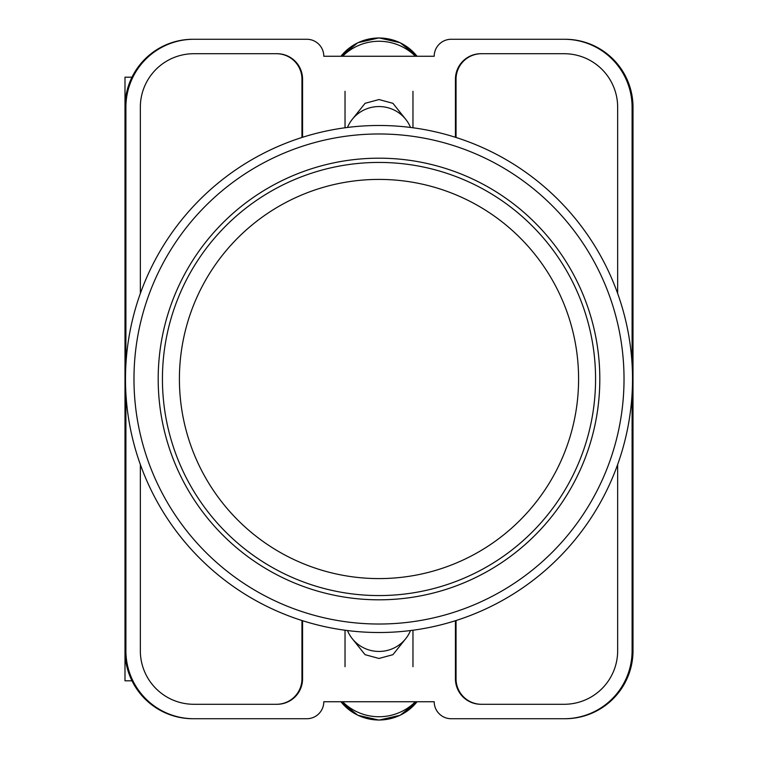 <?xml version="1.0" encoding="UTF-8"?>
<svg xmlns="http://www.w3.org/2000/svg" width="758" height="758" viewBox="0 0 758 758"><rect width="100%" height="100%" fill="white"/><g stroke="black" fill="none" stroke-linecap="round" stroke-linejoin="round"><path stroke-width="1.14" d="M352.366 638.795L365.072 654.685L379 658.456L392.928 654.685L405.634 638.795M405.634 119.205L392.928 103.315L379 99.544L365.072 103.315L352.366 119.205M632.096 393.677L632.096 650.781A67.945 67.945 0 0 1 564.151 718.726L451.19 718.726A16.989 16.989 0 0 1 434.201 701.737L323.799 701.737A16.989 16.989 0 0 1 306.81 718.726L193.849 718.726A67.945 67.945 0 0 1 125.904 650.781L125.904 393.677M125.904 364.323L125.904 107.219A67.945 67.945 0 0 1 193.849 39.274L306.81 39.274A16.989 16.989 0 0 1 323.799 56.263L434.201 56.263A16.989 16.989 0 0 1 451.19 39.274L564.151 39.274A67.945 67.945 0 0 1 632.096 107.219L632.096 364.323M617.656 464.531L617.656 650.781A53.505 53.505 0 0 1 564.151 704.286L480.913 704.286A25.478 25.478 0 0 1 455.435 678.808L455.435 620.717M302.565 620.717L302.565 678.808A25.478 25.478 0 0 1 277.087 704.286L193.849 704.286A53.505 53.505 0 0 1 140.344 650.781L140.344 464.531M617.656 293.469L617.656 107.219A53.505 53.505 0 0 0 564.151 53.714L480.913 53.714A25.478 25.478 0 0 0 455.435 79.192L455.435 137.283M302.565 137.283L302.565 79.192A25.478 25.478 0 0 0 277.087 53.714L193.849 53.714A53.505 53.505 0 0 0 140.344 107.219L140.344 293.469M193.849 39.274L192.939 39.274A67.945 67.945 0 0 0 124.994 107.219L124.994 650.781A67.945 67.945 0 0 0 192.939 718.726L193.849 718.726M564.151 718.726L565.061 718.726A67.945 67.945 0 0 0 633.006 650.781L633.006 107.219A67.945 67.945 0 0 0 565.061 39.274L564.151 39.274M564.786 39.274A67.945 67.945 0 0 1 632.731 107.219L632.731 650.781A67.945 67.945 0 0 1 564.786 718.726M193.214 718.726A67.945 67.945 0 0 1 125.269 650.781L125.269 107.219A67.945 67.945 0 0 1 193.214 39.274M276.661 53.714A25.478 25.478 0 0 1 302.139 79.192L302.139 137.416M455.861 137.416L455.861 79.192A25.478 25.478 0 0 1 481.339 53.714M302.139 620.584L302.139 678.808A25.478 25.478 0 0 1 276.661 704.286M455.861 620.584L455.861 678.808A25.478 25.478 0 0 0 481.339 704.286M301.959 620.527L301.959 678.808A25.478 25.478 0 0 1 276.481 704.286M481.519 704.286A25.478 25.478 0 0 1 456.041 678.808L456.041 620.527M276.481 53.714A25.478 25.478 0 0 1 301.959 79.192L301.959 137.473M456.041 137.473L456.041 79.192A25.478 25.478 0 0 1 481.519 53.714M347.486 630.552A33.968 33.352 0 0 0 379 651.444A33.968 33.352 0 0 0 410.514 630.552M415.384 701.737A50.957 50.019 180 0 1 342.616 701.737M347.486 127.448A33.968 33.352 0 0 1 379 106.556A33.968 33.352 0 0 1 410.514 127.448M415.384 56.263A50.957 50.019 180 0 0 342.616 56.263M124.994 620.811L124.994 680.807L131.996 680.807M131.996 77.193L124.994 77.193L124.994 137.189M379 125.487A253.513 253.513 0 0 1 632.513 379A253.513 253.513 0 0 1 379 632.513A253.513 253.513 0 0 1 125.487 379A253.513 253.513 0 0 1 379 125.487A253.513 253.513 0 0 0 125.487 379A253.513 253.513 0 0 0 379 632.513M379 158.185A220.815 220.815 0 0 0 158.185 379A220.815 220.815 0 0 0 379 599.815A220.815 220.815 0 0 0 599.815 379A220.815 220.815 0 0 0 379 158.185M379 162.43A216.57 216.57 0 0 1 595.57 379A216.57 216.57 0 0 1 379 595.57A216.57 216.57 0 0 1 162.43 379A216.57 216.57 0 0 1 379 162.43A216.57 216.57 0 0 0 162.43 379A216.57 216.57 0 0 0 379 595.57M340.939 701.737A48.228 47.347 0 0 0 417.061 701.737M340.939 56.263A48.228 47.347 0 0 1 417.061 56.263M379 624.024A245.024 245.024 0 0 0 624.024 379A245.024 245.024 0 0 0 379 133.977A245.024 245.024 0 0 0 133.977 379A245.024 245.024 0 0 0 379 624.024M379 578.591A199.591 199.591 0 0 0 578.591 379A199.591 199.591 0 0 0 379 179.409A199.591 199.591 0 0 0 179.409 379A199.591 199.591 0 0 0 379 578.591M345.032 630.23L345.032 666.708M412.968 630.23L412.968 666.708M340.92 701.737L357.823 715.268L379 720.1L400.177 715.268L417.08 701.737M412.968 127.77L412.968 91.292M345.032 127.77L345.032 91.292M340.92 56.263L357.823 42.732L379 37.9L400.177 42.732L417.08 56.263"/></g></svg>
